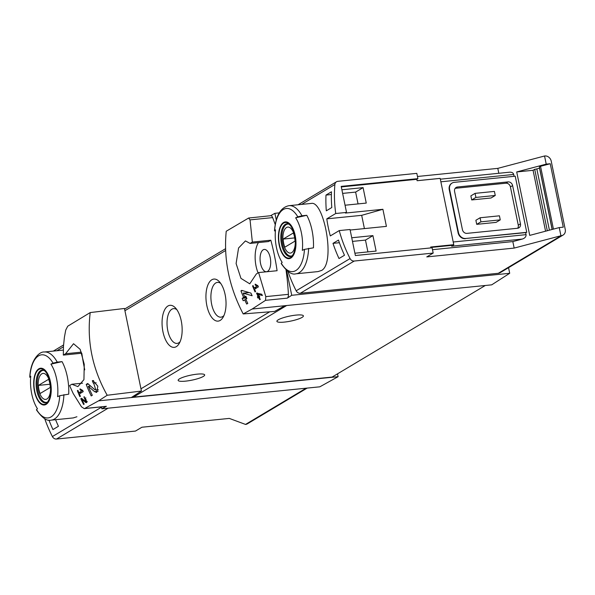 <?xml version="1.0" encoding="UTF-8"?>
<svg xmlns="http://www.w3.org/2000/svg" width="595" height="595" viewBox="0 0 595 595"><rect width="100%" height="100%" fill="white"/><g stroke="black" fill="none" stroke-linecap="round" stroke-linejoin="round"><path stroke-width="0.89" d="M81.939 390.908L78.882 392.737A126.847 109.562 -120.9 0 1 77.923 390.342L77.372 390.67A126.847 109.562 59.1 0 0 79.864 396.649L80.414 396.315A126.847 109.562 -120.9 0 1 79.38 393.935L83.218 391.636A126.847 109.562 -120.9 0 1 82.72 390.439L79.998 388.87L80.057 389.829L81.939 390.908L82.876 390.811M90.209 312.568C86.744 341.247 92.396 368.811 107.189 395.266L141.417 391.049L124.459 308.47L90.209 312.568L67.748 326.186L65.733 330.084L64.401 337.283L63.464 346.231L63.338 355.089L65.584 353.742L73.542 343.709L80.184 349.369L84.252 364.281L83.932 379.64L77.878 386.609L71.846 384.251L82.549 383.173M101.455 406.891L101.849 408.817L106.371 406.311A4.224 1.978 -95.8 0 1 105.992 406.43L84.23 408.624L81.485 406.824L73.163 393.474L69.6 385.59L71.846 384.251M106.371 406.311L84.639 408.497L98.577 400.852L107.189 395.266M93.646 383.024L95.84 390.008L94.59 389.509L87.71 383.507L86.208 384.407A126.847 109.562 59.1 0 0 91.221 395.935L92.314 395.281A126.847 109.562 -120.9 0 1 88.313 386.304L94.546 391.622L96.702 392.462L97.833 386.2L92.954 380.547L92.329 380.74A126.847 109.562 59.1 0 0 93.281 383.135L96.152 382.764M81.954 399.669L86.357 402.726L83.873 396.902A126.847 109.562 59.1 0 0 84.43 398.085C86.528 399.557 86.796 400.613 85.241 401.261L81.56 398.278L80.808 398.732A126.847 109.562 59.1 0 0 83.612 404.466L84.163 404.139A126.847 109.562 -120.9 0 1 81.954 399.669L83.114 399.55M85.241 401.261L87.175 401.38M85.896 397.899L84.43 398.085M258.074 296.429L257.345 296.86A126.847 109.562 59.1 0 0 257.933 298.05L258.661 297.612A126.847 109.562 59.1 0 0 259.732 299.702L260.283 299.374A126.847 109.562 -120.9 0 1 259.212 297.284L259.762 296.957A126.847 109.562 -120.9 0 1 259.175 295.767L258.624 296.102A126.847 109.562 -120.9 0 1 257.754 294.28L262.388 295.551A126.847 109.562 -120.9 0 1 261.74 294.242L256.519 293.134A126.847 109.562 59.1 0 0 258.074 296.429L259.427 296.288M275.21 224.56A126.847 59.24 -95.8 0 0 272.651 217.599A4.224 1.978 -95.8 0 0 270.755 215.71L248.643 218.023L250.041 219.882L252.354 242.076L270.822 240.209L268.576 241.555L250.108 243.414L245.43 240.923L238.573 247.981L236.103 263.54L240.96 278.378L249.751 283.822L256.371 273.923L258.617 272.577L265.794 296.622L288.404 294.339A126.847 59.24 -95.8 0 0 286.024 269.929M248.643 218.023L226.226 231.247C223.504 259.472 229.164 287.035 243.199 313.937L252.176 309.013L265.541 300.341L265.794 296.622M250.108 243.414L252.354 242.076M257.114 286.173L254.058 287.995A126.847 109.562 -120.9 0 1 253.098 285.607L252.548 285.935A126.847 109.562 59.1 0 0 255.039 291.907L255.582 291.58A126.847 109.562 -120.9 0 1 254.556 289.192L258.394 286.894A126.847 109.562 -120.9 0 1 257.895 285.704L255.173 284.127L255.233 285.087L257.114 286.173L258.051 286.076M243.63 297.47L242.165 298.348A126.847 109.562 59.1 0 0 243.229 300.735L244.694 299.858A126.847 109.562 59.1 0 0 246.687 304.06L247.78 303.398A126.847 109.562 -120.9 0 1 245.787 299.203L246.888 298.549A126.847 109.562 -120.9 0 1 245.824 296.161L244.724 296.816A126.847 109.562 -120.9 0 1 243.191 293.149L252.124 295.745A126.847 109.562 -120.9 0 1 250.949 293.112L241.741 290.382L240.945 290.851A126.847 109.562 59.1 0 0 243.63 297.47L246.285 297.203M55.588 419.706A126.847 109.562 -120.9 0 0 58.436 426.28L52.955 429.56A126.847 109.562 -120.9 0 1 48.983 420.144M335.736 213.508L346.528 212.415L341.188 186.384L417.906 178.649L416.82 173.361L337.841 181.326A4.224 3.652 59.1 0 0 336.502 181.765A4.224 3.652 59.1 0 0 334.873 184.517A126.847 109.562 59.1 0 0 335.736 213.508L326.796 218.848A126.847 109.562 59.1 0 0 330.299 235.932L339.239 230.585A126.847 109.562 59.1 0 0 350.076 258.565A4.224 3.652 59.1 0 0 354.204 261.041L300.296 293.276A4.224 3.652 -120.9 0 1 296.169 290.799A126.847 109.562 -120.9 0 1 288.01 271.558M311.23 203.46C323.68 200.009 335.885 262.574 321.642 270.428L318.102 271.558M332.992 243.355A126.847 109.562 -120.9 0 0 339.009 258.528L344.49 255.248A126.847 109.562 -120.9 0 1 338.481 240.075L332.992 243.355L339.381 242.715M325.986 195.078A126.847 109.562 -120.9 0 0 326.313 210.823L331.802 207.543A126.847 109.562 -120.9 0 1 331.467 191.798L325.986 195.078L331.385 194.535M430.892 247.907L430.706 247.014L453.769 244.686A3.384 1.577 -95.8 0 1 453.301 245.2L451.62 246.204L522.291 239.071C524.946 238.164 526.203 236.691 526.062 234.646L525.645 232.615L526.754 232.318L465.751 238.476A6.768 5.846 -120.9 0 1 458.462 232.571L449.612 189.455A6.768 5.846 -120.9 0 1 452.096 183.052A6.768 5.846 -120.9 0 1 454.23 182.345L515.233 176.194L526.754 232.318M339.239 230.585L350.038 229.499L355.379 255.53L432.096 247.788L433.182 253.076L354.204 261.041M432.491 249.684L512.823 241.577L514.162 248.085L426.771 256.906L433.182 253.076M417.906 178.649L416.805 179.303L417.102 180.724L440.166 178.403A3.384 1.577 -95.8 0 0 439.936 178.388A3.384 1.577 -95.8 0 0 439.72 178.448M346.528 212.415L345.435 213.07L382.905 209.291L361.686 215.331L326.796 218.848M382.905 209.291L386.415 226.375L350.15 230.034M307.139 388.104L247.408 423.819A5.92 5.11 -120.9 0 1 245.534 424.428L229.306 418.411L141.915 427.232L135.496 431.063L56.518 439.036A4.224 3.652 -120.9 0 1 52.39 436.559A126.847 109.562 -120.9 0 1 44.744 418.783M417.459 176.477L497.799 168.37L544.551 155.994L546.217 164.131L550.241 163.729L540.535 166.295L553.432 229.12M550.241 163.729L563.264 227.171L559.24 227.58L529.729 235.389L516.705 171.948L546.217 164.131M539.546 168.221L536.831 168.898A4.224 0.796 -11.6 0 1 534.704 169.315L547.311 230.734M534.704 169.315L533.068 170.296L545.57 231.195M301.963 215.784L306.775 215.301A34.25 15.998 84.2 0 1 313.453 247.832L304.484 249.372A125.709 23.77 168.4 0 0 302.327 250.354A28.783 13.447 84.2 0 0 295.648 217.815A125.709 23.77 -11.6 0 1 297.805 216.84L301.963 215.784A34.25 15.998 84.2 0 0 288.984 205.677L311.23 203.43M295.648 217.815L306.775 215.301M288.984 205.677C280.528 207.41 275.693 215.829 274.481 230.927L274.607 230.711A125.709 23.77 -11.6 0 1 275.5 229.863A28.783 13.447 84.2 0 0 281.413 261.175A28.783 13.447 84.2 0 0 282.179 262.402A125.709 23.77 168.4 0 0 281.286 263.25L281.197 263.54M73.371 417.883L76.919 416.76M57.239 362.11L62.044 361.626A34.25 15.998 84.2 0 1 68.723 394.165L59.753 395.705A125.709 23.77 168.4 0 0 57.596 396.679A28.783 13.447 84.2 0 0 50.917 364.14A125.709 23.77 -11.6 0 1 53.074 363.166L57.239 362.11A34.25 15.998 84.2 0 0 44.261 352.002L63.315 350.083M44.261 352.002C39.91 351.362 30.628 358.971 29.75 377.252L29.876 377.037A125.709 23.77 -11.6 0 1 30.769 376.189A28.783 13.447 84.2 0 0 36.682 407.501A28.783 13.447 84.2 0 0 37.448 408.728A125.709 23.77 168.4 0 0 36.555 409.576L36.474 409.866M50.917 364.14L62.044 361.626M495.256 195.472L491.046 197.994L471.709 199.942L470.868 195.874L475.078 193.36L475.911 197.428L495.256 195.472L494.415 191.412L475.078 193.36M455.168 188.325A4.224 3.652 -120.9 0 1 455.272 188.317L505.862 183.208A4.224 3.652 -120.9 0 1 510.413 186.904L518.26 225.133A4.224 3.652 -120.9 0 1 517.672 228.249M500.261 219.875L496.059 222.389L476.714 224.345L475.881 220.276L480.083 217.763L499.428 215.814L500.261 219.875L480.916 221.831L480.083 217.763M497.799 168.37L498.803 173.286M544.551 155.994L544.849 155.964A5.92 5.11 -120.9 0 1 551.223 161.133L565.25 229.462A5.92 5.11 -120.9 0 1 563.078 235.07A5.92 5.11 -120.9 0 1 561.211 235.679L514.162 248.085M563.078 235.07L500.179 272.681A5.92 5.11 -120.9 0 1 498.312 273.291L300.296 293.276M560.914 235.709L559.24 227.58M276.259 219.964L274.897 213.322L279.204 212.884M265.541 300.341L287.273 298.147L291.721 295.291L509.699 273.291L508.546 267.676M291.721 295.291L286.626 270.48M274.897 213.322L270.554 215.732M267.601 271.365A11.201 5.236 84.2 0 1 266.53 271.729A11.201 5.236 84.2 0 1 260.179 261.108A11.201 5.236 84.2 0 1 264.277 249.431A11.201 5.236 84.2 0 1 270.442 258.885A11.201 5.236 84.2 0 1 267.601 271.365M258.617 272.577L277.084 270.718A126.847 59.24 -95.8 0 0 270.822 240.209M258.461 242.574A21.561 10.07 -95.8 0 0 258.074 272.904M252.176 309.013L284.886 305.711L274.6 311.416L243.199 313.937M167.931 306.009A21.137 9.877 -95.8 0 0 163.804 335.178A21.137 9.877 -95.8 0 0 179.095 343.679A21.137 9.877 -95.8 0 0 175.488 307.957A21.137 9.877 -95.8 0 0 167.931 306.009M211.813 279.769A21.137 9.877 -95.8 0 0 207.685 308.939A21.137 9.877 -95.8 0 0 222.976 317.44A21.137 9.877 -95.8 0 0 219.376 281.718A21.137 9.877 -95.8 0 0 211.813 279.769M284.886 305.711L491.708 284.841L509.699 273.291M81.85 353.519A126.847 59.24 -95.8 0 0 84.743 369.859M63.338 355.089L81.753 353.229M98.577 400.852L131.294 397.549L141.417 391.049M101.849 408.817L319.827 386.817L338.109 376.68L337.529 373.839M131.294 397.549L338.109 376.68M485.297 285.488L332.114 377.074L133.481 397.118A2.536 2.194 -120.9 0 1 132.298 396.902M284.298 322.103A13.529 2.558 -11.6 0 1 276.898 321.322A13.529 2.558 -11.6 0 1 296.005 315.105A13.529 2.558 -11.6 0 1 303.405 315.886A13.529 2.558 -11.6 0 1 284.298 322.103M185.558 381.142A13.529 2.558 -11.6 0 1 178.158 380.361A13.529 2.558 -11.6 0 1 197.265 374.143A13.529 2.558 -11.6 0 1 204.665 374.924A13.529 2.558 -11.6 0 1 185.558 381.142M220.723 283.413A17.478 8.166 -95.8 0 0 217.458 282.387A17.478 8.166 -95.8 0 0 215.762 282.967A17.478 8.166 -95.8 0 0 211.322 302.461A17.478 8.166 -95.8 0 0 220.968 317.172A17.478 8.166 -95.8 0 0 223.958 315.514M176.834 309.653A17.478 8.166 -95.8 0 0 173.569 308.627A17.478 8.166 -95.8 0 0 171.873 309.207A17.478 8.166 -95.8 0 0 167.44 328.7A17.478 8.166 -95.8 0 0 177.079 343.412A17.478 8.166 -95.8 0 0 180.077 341.753M65.584 353.742L81.374 352.151M287.273 298.147A4.224 1.978 -95.8 0 0 288.404 294.339M514.087 176.306L513.708 174.454C513.217 172.84 511.834 172.089 509.565 172.2L440.322 179.184M512.823 241.577L522.291 239.071M465.751 238.476L525.645 232.615M465.387 238.692A6.768 5.846 -120.9 0 1 458.098 232.786L449.247 189.679A6.768 5.846 -120.9 0 1 451.731 183.267A6.768 5.846 -120.9 0 1 451.917 183.163M440.166 178.403L453.769 244.686M508.056 181.899L457.466 187.001A4.224 3.652 -120.9 0 0 456.127 187.44A4.224 3.652 -120.9 0 0 454.58 191.449L462.427 229.677A4.224 3.652 -120.9 0 0 466.978 233.366L517.568 228.264A4.224 3.652 -120.9 0 0 518.907 227.826A4.224 3.652 -120.9 0 0 520.454 223.824L512.607 185.588A4.224 3.652 -120.9 0 0 508.056 181.899L505.862 183.208M471.709 199.942L475.911 197.428M476.714 224.345L480.916 221.831M46.113 404.384A18.475 8.627 84.2 0 1 37.649 400.13A18.475 8.627 84.2 0 1 36.139 371.823A18.475 8.627 84.2 0 1 49.63 378.599A18.475 8.627 84.2 0 1 46.113 404.384M38.928 369.398A17.887 8.352 -95.8 0 0 34.726 391.235A17.887 8.352 -95.8 0 0 45.994 403.819A17.887 8.352 -95.8 0 0 50.196 381.983A17.887 8.352 -95.8 0 0 38.928 369.398M290.836 258.051A18.475 8.627 84.2 0 1 282.38 253.805A18.475 8.627 84.2 0 1 280.87 225.49A18.475 8.627 84.2 0 1 294.361 232.273A18.475 8.627 84.2 0 1 290.836 258.051M283.659 223.073A17.887 8.352 -95.8 0 0 279.457 244.909A17.887 8.352 -95.8 0 0 290.724 257.486A17.887 8.352 -95.8 0 0 294.927 235.657A17.887 8.352 -95.8 0 0 283.659 223.073M46.938 398.977A13.06 6.099 84.2 0 1 38.177 383.061A13.06 6.099 84.2 0 1 47.964 377.215A13.06 6.099 84.2 0 1 46.938 398.977M50.285 387.442A12.517 5.846 -95.8 0 0 48.619 379.305L38.43 385.396A12.517 5.846 84.2 0 0 40.103 393.533L50.285 387.442M47.05 402.22A16.065 7.504 84.2 0 1 46.343 402.369A16.065 7.504 84.2 0 1 37.262 387.137A16.065 7.504 84.2 0 1 43.115 370.395A16.065 7.504 84.2 0 1 43.837 370.395M291.669 252.652A13.06 6.099 84.2 0 1 282.908 236.736A13.06 6.099 84.2 0 1 292.688 230.882A13.06 6.099 84.2 0 1 291.669 252.652M295.016 241.109A12.517 5.846 -95.8 0 0 293.35 232.98L283.161 239.071A12.517 5.846 84.2 0 0 284.827 247.2L295.016 241.109M291.773 255.895A16.065 7.504 84.2 0 1 291.074 256.036A16.065 7.504 84.2 0 1 281.993 240.804A16.065 7.504 84.2 0 1 287.846 224.07A16.065 7.504 84.2 0 1 288.568 224.07M49.965 384.229L38.43 385.396M294.696 237.903L283.161 239.071M533.068 170.296L516.705 171.948M539.42 167.165L552.205 229.439M540.535 166.295L539.39 167.024M361.686 215.331L364.408 228.592M351.734 237.762L372.931 235.62L376.107 251.075L354.903 253.217M341.88 189.768L363.084 187.626L366.252 203.081L345.055 205.223M341.299 186.919L416.805 179.303M352.478 241.392L365.471 240.083L367.903 251.901M372.931 235.62L365.471 240.083M342.631 193.397L355.624 192.088L358.049 203.914M363.084 187.626L355.624 192.088M255.233 285.087L256.586 284.953M254.058 287.995L257.062 287.697M252.548 285.935L253.195 285.868M256.519 293.134L257.427 293.045M257.345 296.86L259.599 296.637M258.661 297.612L259.346 297.545M258.624 296.102L259.301 296.027M257.754 294.28L260.751 293.975M240.945 290.851L242.708 290.672M242.165 298.348L246.59 297.902M244.694 299.858L246.025 299.724M244.724 296.816L246.055 296.682M243.191 293.149L249.052 292.562M88.313 386.304L90.574 386.073M92.329 380.74L93.601 380.614M86.208 384.407L88.454 384.177M80.057 389.829L81.418 389.688M78.882 392.737L81.887 392.432M77.372 390.67L78.027 390.603M83.873 396.902L84.52 396.835M80.808 398.732L81.961 398.613M334.873 184.517L301.62 204.405M350.076 258.565L296.169 290.799M308.641 248.323A34.25 15.998 84.2 0 1 299.188 272.696A34.25 15.998 84.2 0 1 295.864 273.826L318.102 271.58M63.918 394.649A34.25 15.998 84.2 0 1 54.457 419.021A34.25 15.998 84.2 0 1 51.133 420.152L73.371 417.913M52.39 436.559L101.514 407.188M56.889 350.73L63.434 346.818M561.211 235.679L498.312 273.291M124.92 310.716L225.609 250.517M140.956 388.803L269.728 311.81M245.534 424.428L306.127 388.2M56.518 439.036L108.112 408.185M133.481 397.118L286.656 305.533M250.041 219.882L272.651 217.599M526.062 234.646L453.219 241.994M513.708 174.454L440.858 181.802M430.802 247.468L453.301 245.2M455.272 188.317L457.466 187.001M510.413 186.904L512.607 185.588M518.26 225.133L520.454 223.824M59.753 395.705A31.713 14.808 84.2 0 1 36.555 409.576M29.876 377.037A31.713 14.808 84.2 0 1 53.074 363.166M45.584 402.867A16.489 7.698 84.2 0 1 36.265 387.233A16.489 7.698 84.2 0 1 42.275 370.053C44.9 369.778 47.399 373.266 49.772 380.517C53.297 395.876 46.946 403.737 46.648 402.495L45.584 402.867M304.484 249.372A31.713 14.808 84.2 0 1 281.286 263.25M274.607 230.711A31.713 14.808 84.2 0 1 297.805 216.84M290.315 256.542A16.489 7.698 84.2 0 1 280.996 240.908A16.489 7.698 84.2 0 1 286.998 223.727C289.631 223.452 292.13 226.94 294.495 234.192C298.028 249.55 291.669 257.412 291.379 256.17L290.315 256.542M536.831 168.898L549.416 230.183M94.546 391.622L98.13 391.257M85.249 402.309L87.063 402.123M336.502 181.765L298.043 204.762M53.312 351.095L63.546 344.974M124.586 309.073L225.55 248.703M417.095 180.694L439.936 178.388M36.451 409.881C42.104 417.943 47.005 421.372 51.133 420.152M281.182 263.555C286.835 271.618 291.728 275.039 295.864 273.826M46.343 402.369L46.938 402.309M43.115 370.395L43.71 370.335M291.074 256.036L291.669 255.976M287.846 224.07L288.441 224.01M539.315 167.113L552.115 229.462M95.84 390.022L98.398 389.762"/></g></svg>
